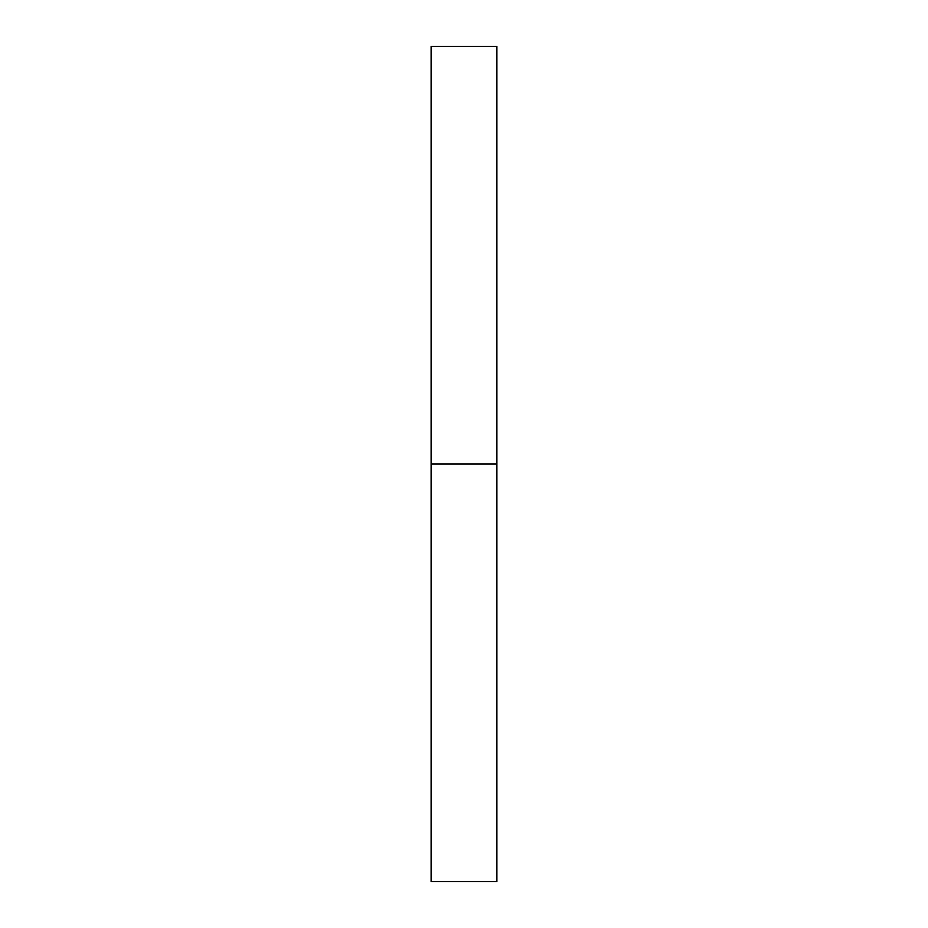 <?xml version="1.0" encoding="UTF-8"?>
<svg xmlns="http://www.w3.org/2000/svg" width="928" height="928" viewBox="0 0 928 928"><rect width="100%" height="100%" fill="white"/><g stroke="black" fill="none" stroke-linecap="round" stroke-linejoin="round"><path stroke-width="0.7" stroke-dasharray="4.64 3.48" d="M431.114 464L431.114 46.4L431.114 464L496.886 464L431.114 464L431.114 881.6L431.114 464M496.886 46.4L496.886 881.6L496.886 46.4"/><path stroke-width="1.39" d="M431.114 881.6L431.114 46.4L431.114 464L496.886 464L496.886 46.4L496.886 464L431.114 464L431.114 881.6L496.886 881.6L496.886 464L496.886 881.6M431.114 46.4L496.886 46.4"/></g></svg>
